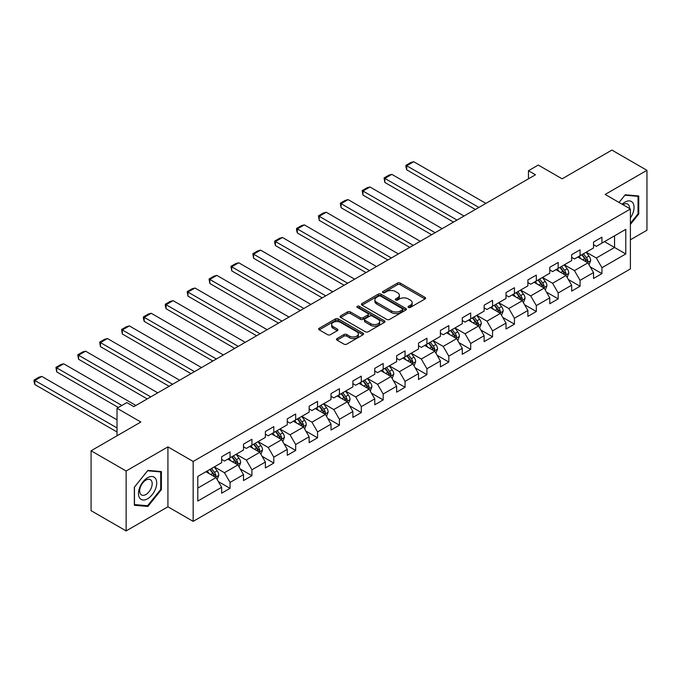<?xml version="1.0" encoding="UTF-8"?>
<svg xmlns="http://www.w3.org/2000/svg" width="681" height="681" viewBox="0 0 681 681"><rect width="100%" height="100%" fill="white"/><g stroke="black" fill="none" stroke-linecap="round" stroke-linejoin="round"><path stroke-width="1.02" d="M408.455 307.412A1.362 0.783 0 0 0 410.388 307.412L425.012 298.968A1.949 1.124 0 0 0 425.582 298.176A1.949 1.124 0 0 0 425.012 297.376L400.232 283.075A1.949 1.124 0 0 0 397.483 283.075L382.858 291.519A1.362 0.783 0 0 0 382.458 292.072A1.362 0.783 0 0 0 382.858 292.626A1.362 0.783 0 0 0 384.782 292.626L386.68 291.536A6.231 3.592 0 0 1 395.482 291.536L397.551 292.728A6.231 3.592 0 0 1 399.372 295.273A6.231 3.592 0 0 1 397.551 297.818L395.661 298.908A1.362 0.783 0 0 0 395.261 299.461A1.362 0.783 0 0 0 395.661 300.023A1.362 0.783 0 0 0 397.585 300.023L399.475 298.925A6.231 3.592 0 0 1 408.285 298.925L410.354 300.117A6.231 3.592 0 0 1 412.175 302.662A6.231 3.592 0 0 1 410.354 305.207L408.455 306.297A1.362 0.783 0 0 0 408.064 306.85A1.362 0.783 0 0 0 408.455 307.412L408.455 306.297M337.052 338.542A1.949 1.124 0 0 0 336.482 339.334A1.949 1.124 0 0 0 337.052 340.134L344.007 344.143A1.949 1.124 0 0 0 346.757 344.143L362.999 334.771A1.949 1.124 0 0 0 363.569 333.971A1.949 1.124 0 0 0 362.999 333.179L338.227 318.87A1.949 1.124 0 0 0 335.478 318.87L319.227 328.251A1.949 1.124 0 0 0 318.665 329.042A1.949 1.124 0 0 0 319.227 329.842L327.629 334.686A1.949 1.124 0 0 0 330.379 334.686L337.333 330.677A1.949 1.124 0 0 0 337.904 329.876A1.949 1.124 0 0 0 337.333 329.085L333.171 326.684A5.21 3.005 0 0 1 331.647 324.556A5.21 3.005 0 0 1 334.856 321.781A5.21 3.005 0 0 1 340.534 322.428L356.844 331.843A5.21 3.005 0 0 1 358.368 333.971A5.21 3.005 0 0 1 355.15 336.746A5.21 3.005 0 0 1 349.481 336.099L346.757 334.533A1.949 1.124 0 0 0 344.007 334.533L337.052 338.542L337.052 340.134M630.402 239.789L646.95 230.229L646.95 170.318L611.896 150.084L562.114 178.822L538.271 165.057L528.456 170.727L535.47 174.77L133.851 406.642L126.836 402.599L117.021 408.26L117.021 435.789M126.138 471.005L126.138 530.916L167.926 506.792L167.926 446.881L126.138 471.005L91.084 450.771L140.865 422.024L117.021 408.26M167.926 446.881L193.166 461.454L630.402 209.016L630.402 268.935L193.166 521.365L193.166 461.454M646.95 170.318L605.162 194.443L630.402 209.016M386.817 319.432A1.949 1.124 0 0 0 389.566 319.432L405.808 310.051A1.949 1.124 0 0 0 406.378 309.259A1.949 1.124 0 0 0 405.808 308.459L381.037 294.158A1.949 1.124 0 0 0 378.278 294.158L362.037 303.539A1.949 1.124 0 0 0 361.466 304.33A1.949 1.124 0 0 0 362.037 305.122L386.817 319.432M357.831 307.701A1.362 0.783 0 0 1 359.219 307.897L359.219 306.28L384.407 320.819A1.949 1.124 0 0 1 384.978 321.619A1.949 1.124 0 0 1 384.407 322.411L368.166 331.783A1.949 1.124 0 0 1 365.408 331.783L340.636 317.482L340.636 315.89A1.949 1.124 0 0 0 340.066 316.691A1.949 1.124 0 0 0 340.636 317.482M340.636 315.89L347.582 311.881A1.949 1.124 0 0 1 350.34 311.881L360.385 317.678A1.949 1.124 0 0 0 363.143 317.678L367.749 315.022A1.949 1.124 0 0 0 368.319 314.222A1.949 1.124 0 0 0 367.749 313.43L357.287 307.386A1.362 0.783 0 0 1 356.895 306.833A1.362 0.783 0 0 1 357.729 306.11A1.362 0.783 0 0 1 359.219 306.28M126.138 530.916L91.084 510.682L91.084 450.771M218.337 481.578L230.05 488.337L230.05 482.42L243.509 474.648L243.509 480.565L251.927 475.704L251.927 469.796L265.386 462.024L265.386 467.932L273.796 463.071L273.796 457.164L287.263 449.392L287.263 455.3L295.673 450.447L295.673 444.531L309.14 436.759L309.14 442.676L317.55 437.815L317.55 431.907L331.017 424.135L331.017 430.043L339.427 425.182L339.427 419.275L352.886 411.503L352.886 417.41L361.305 412.558L361.305 406.642L374.763 398.87L374.763 404.786L383.182 399.926L383.182 394.018L396.64 386.246L396.64 392.154L405.05 387.293L405.05 381.386L418.517 373.614L418.517 379.521L426.927 374.669L426.927 368.753L440.394 360.981L440.394 366.897L448.805 362.037L448.805 356.129L462.271 348.357L462.271 354.265L470.682 349.404L470.682 343.496L484.14 335.724L484.14 341.632L492.559 336.78L492.559 330.864L506.017 323.092L506.017 329L514.436 324.147L514.436 318.24L527.894 310.468L527.894 316.376L536.313 311.515L536.313 305.607L549.771 297.835L549.771 303.743L558.182 298.882L558.182 292.975L571.648 285.203L571.648 291.11L580.059 286.258L580.059 280.351L593.526 272.57L593.526 278.486L601.936 273.626L601.936 267.718L625.779 253.953L625.779 229.344L614.56 235.822L614.56 247.475L625.779 253.953M230.05 488.337L221.631 493.189L221.631 487.281L197.796 501.046L197.796 476.436L221.631 462.671L221.631 456.755L230.05 451.903L230.05 457.811L243.509 450.039L243.509 444.131L251.927 439.271L251.927 445.178L265.386 437.406L265.386 431.499L273.796 426.638L273.796 432.554L287.263 424.782L287.263 418.866L295.673 414.014L295.673 419.922L309.14 412.15L309.14 406.242L317.55 401.381L317.55 407.289L331.017 399.517L331.017 393.609L339.427 388.749L339.427 394.665L352.886 386.893L352.886 380.977L361.305 376.125L361.305 382.032L374.763 374.261L374.763 368.353L383.182 363.492L383.182 369.4L396.64 361.628L396.64 355.72L405.05 350.86L405.05 356.776L418.517 349.004L418.517 343.088L426.927 338.236L426.927 344.143L440.394 336.371L440.394 330.464L448.805 325.603L448.805 331.511L462.271 323.739L462.271 317.831L470.682 312.971L470.682 318.887L484.14 311.115L484.14 305.199L492.559 300.347L492.559 306.254L506.017 298.482L506.017 292.575L514.436 287.714L514.436 293.622L527.894 285.85L527.894 279.942L536.313 275.081L536.313 280.998L549.771 273.226L549.771 267.31L558.182 262.457L558.182 268.365L571.648 260.593L571.648 254.685L580.059 249.825L580.059 255.733L593.526 247.961L593.526 242.053L601.936 237.192L601.936 243.1L625.779 229.344M227.803 459.105L237.899 464.936L224.441 472.708L214.345 466.877M221.631 459.428L224.441 461.054L230.05 457.811M224.441 472.708L230.05 482.42M237.899 464.936L243.509 474.648M249.68 446.481L259.776 452.303L246.318 460.075L236.222 454.253M243.509 446.804L246.318 448.421L251.927 445.178M246.318 460.075L251.927 469.796M259.776 452.303L265.386 462.024M271.557 433.848L281.653 439.679L268.195 447.451L258.09 441.62M265.386 434.172L268.195 435.789L273.796 432.554M268.195 447.451L273.796 457.164M281.653 439.679L287.263 449.392M293.434 421.216L303.53 427.047L290.063 434.818L279.968 428.987M287.263 421.539L290.063 423.165L295.673 419.922M290.063 434.818L295.673 444.531M303.53 427.047L309.14 436.759M315.312 408.591L325.407 414.414L311.941 422.186L301.845 416.363M309.14 408.915L311.941 410.532L317.55 407.289M311.941 422.186L317.55 431.907M325.407 414.414L331.017 424.135M337.18 395.959L347.276 401.79L333.818 409.562L323.722 403.731M331.017 396.282L333.818 397.9L339.427 394.665M333.818 409.562L339.427 419.275M347.276 401.79L352.886 411.503M359.057 383.326L369.153 389.157L355.695 396.929L345.599 391.098M352.886 383.65L355.695 385.267L361.305 382.032M355.695 396.929L361.305 406.642M369.153 389.157L374.763 398.87M380.934 370.702L391.03 376.525L377.572 384.297L367.476 378.474M374.763 371.026L377.572 372.643L383.182 369.4M377.572 384.297L383.182 394.018M391.03 376.525L396.64 386.246M402.811 358.07L412.907 363.901L399.449 371.673L389.345 365.842M396.64 358.393L399.449 360.011L405.05 356.776M399.449 371.673L405.05 381.386M412.907 363.901L418.517 373.614M424.689 345.437L434.784 351.268L421.318 359.04L411.222 353.209M418.517 345.761L421.318 347.378L426.927 344.143M421.318 359.04L426.927 368.753M434.784 351.268L440.394 360.981M446.566 332.805L456.662 338.636L443.195 346.408L433.099 340.585M440.394 333.137L443.195 334.754L448.805 331.511M443.195 346.408L448.805 356.129M456.662 338.636L462.271 348.357M468.434 320.181L478.539 326.012L465.072 333.784L454.976 327.953M462.271 320.504L465.072 322.122L470.682 318.887M465.072 333.784L470.682 343.496M478.539 326.012L484.14 335.724M490.311 307.548L500.407 313.379L486.949 321.151L476.853 315.32M484.14 307.872L486.949 309.489L492.559 306.254M486.949 321.151L492.559 330.864M500.407 313.379L506.017 323.092M512.189 294.916L522.284 300.747L508.826 308.519L498.73 302.687M506.017 295.239L508.826 296.865L514.436 293.622M508.826 308.519L514.436 318.24M522.284 300.747L527.894 310.468M534.066 282.292L544.162 288.123L530.703 295.894L520.599 290.063M527.894 282.615L530.703 284.232L536.313 280.998M530.703 295.894L536.313 305.607M544.162 288.123L549.771 297.835M555.943 269.659L566.039 275.49L552.572 283.262L542.476 277.431M549.771 269.982L552.572 271.6L558.182 268.365M552.572 283.262L558.182 292.975M566.039 275.49L571.648 285.203M577.82 257.026L587.916 262.857L574.449 270.629L564.353 264.798M571.648 257.35L574.449 258.976L580.059 255.733M574.449 270.629L580.059 280.351M587.916 262.857L593.526 272.57M604.464 241.644L614.56 247.475L596.326 258.005L586.23 252.174M593.526 244.726L596.326 246.343L601.936 243.1M596.326 258.005L601.936 267.718M167.926 506.792L193.166 521.365M528.456 170.727L528.456 178.822M197.796 488.09L216.022 477.568L205.926 471.737M216.022 477.568L221.631 487.281M590.231 266.867L601.936 273.626M568.354 279.499L580.059 286.258M546.477 292.123L558.182 298.882M524.6 304.756L536.313 311.515M502.723 317.389L514.436 324.147M480.846 330.013L492.559 336.78M458.977 342.645L470.682 349.404M437.1 355.278L448.805 362.037M415.223 367.902L426.927 374.669M393.346 380.534L405.05 387.293M371.468 393.167L383.182 399.926M349.591 405.791L361.305 412.558M327.714 418.423L339.427 425.182M305.846 431.056L317.55 437.815M283.968 443.689L295.673 450.447M262.091 456.313L273.796 463.071M240.214 468.945L251.927 475.704M630.402 224.415L638.744 214.03L638.744 195.992L625.218 194.783L619.046 202.461M134.344 505.251L147.871 506.46L161.406 489.622L161.406 471.584L147.871 470.375L134.344 487.204L134.344 505.251M638.046 213.63L638.744 214.03M160.707 489.222L161.406 489.622M146.441 505.634L147.871 506.46M409 307.599L410.354 306.825A6.231 3.592 0 0 0 412.175 304.279L412.175 302.662M399.372 295.273L399.372 296.89A6.231 3.592 0 0 1 397.551 299.436L396.206 300.21M424.987 298.985L400.232 284.692A1.949 1.124 0 0 0 397.483 284.692L383.403 292.821M405.808 308.459L405.808 310.051L381.037 295.775A1.949 1.124 0 0 0 378.278 295.775L362.062 305.139M402.369 309.812A1.362 0.783 0 0 0 402.769 309.259A1.362 0.783 0 0 0 402.369 308.697L380.619 296.141A1.362 0.783 0 0 0 378.696 296.141L376.695 297.299A6.231 3.592 0 0 0 374.873 299.844A6.231 3.592 0 0 0 376.695 302.381L391.566 310.97A6.231 3.592 0 0 0 400.377 310.97L402.369 309.812L402.369 311.43A1.362 0.783 0 0 0 402.769 310.876L402.769 309.259M374.873 299.844L374.873 301.462A6.231 3.592 0 0 0 376.695 304.007L376.695 302.381M402.369 311.43L400.377 312.588A6.231 3.592 0 0 1 391.566 312.588L376.695 304.007M340.662 317.499L347.582 313.498L347.582 311.881M368.319 314.222L368.319 315.848A1.949 1.124 0 0 1 367.749 316.639L363.143 319.304A1.949 1.124 0 0 1 360.385 319.304L350.34 313.498A1.949 1.124 0 0 0 347.582 313.498M359.219 307.897L384.382 322.428M370.813 323.705A5.21 3.005 0 0 0 376.491 324.352A5.21 3.005 0 0 0 379.7 321.577A5.21 3.005 0 0 0 378.176 319.449L372.43 316.129A1.949 1.124 0 0 0 369.681 316.129L365.067 318.793A1.949 1.124 0 0 0 364.497 319.585A1.949 1.124 0 0 0 365.067 320.385L370.813 323.705L370.813 325.322A5.21 3.005 0 0 0 376.491 325.969A5.21 3.005 0 0 0 379.7 323.194L379.7 321.577M364.497 319.585L364.497 321.211A1.949 1.124 0 0 0 365.067 322.002L365.067 320.385M370.813 325.322L365.067 322.002M358.368 333.971L358.368 335.588A5.21 3.005 0 0 1 355.15 338.372A5.21 3.005 0 0 1 349.481 337.716L346.757 336.15A1.949 1.124 0 0 0 344.007 336.15L337.086 340.142M331.647 324.556L331.647 326.173A5.21 3.005 0 0 0 333.171 328.302L333.171 326.684M337.308 330.694L333.171 328.302M362.973 334.78L338.227 320.496A1.949 1.124 0 0 0 335.478 320.496L319.261 329.851M589.022 264.781L590.691 260.576A5.252 3.03 -120 0 0 589.014 256.099L586.12 252.234M478.888 207.441L406.71 165.772L413.725 161.72L485.893 203.389M581.072 258.908L579.105 256.286M406.71 169.816L405.936 166.947L405.936 165.33L406.71 165.772L406.71 169.816L475.381 209.467M587.099 262.389L587.856 260.797A5.252 3.03 -120 0 0 586.35 257.639L583.455 253.775M582.136 254.532L585.345 258.823A2.681 1.549 60 0 1 585.83 259.631L587.856 260.797M581.77 254.745L584.664 258.61A5.252 3.03 60 0 1 586.171 261.768M405.936 165.33L410.847 162.495L413.725 161.72M630.402 217.929A12.888 7.44 120 0 0 632.828 213.366A12.888 7.44 120 0 0 632.028 201.959A12.888 7.44 120 0 0 622.145 204.249M637.178 195.847L638.046 196.349L638.046 213.834L630.402 223.342M619.072 202.478L624.937 195.183L638.046 196.349M629.508 208.505A8.827 5.099 120 0 0 627.686 204.062A8.827 5.099 120 0 0 622.936 204.709M147.59 498.781A12.888 7.44 120 0 0 156.707 482.991A12.888 7.44 120 0 0 147.59 477.73A12.888 7.44 120 0 0 138.481 493.512A12.888 7.44 120 0 0 147.59 498.781M145.93 494.5A8.827 5.099 120 0 0 151.701 486.728A8.827 5.099 120 0 0 150.348 479.654A8.827 5.099 120 0 0 145.93 480.088A8.827 5.099 120 0 0 140.167 487.868A8.827 5.099 120 0 0 141.52 494.934A8.827 5.099 120 0 0 145.93 494.5M134.48 487.085L147.59 470.775L160.707 471.942L160.707 489.426L147.59 505.736L134.48 504.561L134.455 487.068M159.839 471.439L160.707 471.942M567.145 277.405L568.814 273.209A5.252 3.03 -120 0 0 567.137 268.731L564.243 264.866M457.011 220.074L384.833 178.405L391.847 174.353L464.016 216.022M559.195 271.54L557.228 268.918M384.833 182.448L384.058 177.954L384.833 178.405L384.833 182.448L453.503 222.091M565.221 275.022L565.979 273.43A5.252 3.03 -120 0 0 564.472 270.272L561.578 266.407M560.259 267.165L563.476 271.455A2.681 1.549 60 0 1 563.962 272.264L565.979 273.43M559.893 267.378L562.787 271.242A5.252 3.03 60 0 1 564.294 274.4M384.058 177.954L388.97 175.119L391.847 174.353M545.268 290.038L546.937 285.833A5.252 3.03 -120 0 0 545.26 281.364L542.365 277.499M435.133 232.698L362.956 191.029L369.97 186.986L442.148 228.654M537.318 284.173L535.351 281.542M362.956 195.081L362.19 190.586L362.956 191.029L362.956 195.081L431.626 234.724M543.344 287.646L544.102 286.063A5.252 3.03 -120 0 0 542.595 282.896L539.701 279.031M538.382 279.797L541.599 284.079A2.681 1.549 60 0 1 542.085 284.896L544.102 286.063M538.016 280.01L540.91 283.866A5.252 3.03 60 0 1 542.417 287.033M362.19 190.586L367.093 187.752L369.97 186.986M523.391 302.67L525.06 298.465A5.252 3.03 -120 0 0 523.383 293.988L520.488 290.123M413.256 245.33L341.079 203.662L348.093 199.61L420.271 241.287M515.449 296.797L513.483 294.175M341.079 207.705L340.313 203.219L341.079 203.662L341.079 207.705L409.749 247.356M521.476 300.278L522.225 298.687A5.252 3.03 -120 0 0 520.718 295.528L517.824 291.664M516.513 292.421L519.722 296.712A2.681 1.549 60 0 1 520.207 297.52L522.225 298.687M516.147 292.634L519.041 296.499A5.252 3.03 60 0 1 520.539 299.657M340.313 203.219L345.216 200.384L348.093 199.61M501.522 315.294L503.182 311.098A5.252 3.03 -120 0 0 501.505 306.62L498.611 302.756M391.379 257.963L319.21 216.294L326.216 212.242L398.394 253.911M493.572 309.429L491.605 306.808M319.21 220.338L318.436 215.843L319.21 216.294L319.21 220.338L387.872 259.989M499.599 312.911L500.348 311.319A5.252 3.03 -120 0 0 498.841 308.161L495.947 304.296M494.636 305.054L497.845 309.344A2.681 1.549 60 0 1 498.33 310.153L500.348 311.319M494.27 305.267L497.164 309.131A5.252 3.03 60 0 1 498.662 312.29M318.436 215.843L323.339 213.008L326.216 212.242M479.645 327.927L481.314 323.722A5.252 3.03 -120 0 0 479.637 319.253L476.743 315.388M369.502 270.587L297.333 228.918L304.339 224.875L376.516 266.543M471.695 322.062L469.728 319.432M297.333 232.97L296.558 230.093L296.558 228.475L297.333 228.918L297.333 232.97L366.003 272.613M477.721 325.535L478.471 323.952A5.252 3.03 -120 0 0 476.972 320.785L474.078 316.92M472.759 317.686L475.968 321.968A2.681 1.549 60 0 1 476.453 322.785L478.471 323.952M472.393 317.899L475.287 321.755A5.252 3.03 60 0 1 476.794 324.922M296.558 228.475L301.47 225.641L304.339 224.875M457.768 340.56L459.437 336.354A5.252 3.03 -120 0 0 457.76 331.877L454.865 328.012M347.633 283.219L275.456 241.551L282.47 237.499L354.639 279.176M449.818 334.686L447.851 332.064M275.456 245.594L274.681 242.725L274.681 241.108L275.456 241.551L275.456 245.594L344.126 285.245M455.844 338.168L456.593 336.576A5.252 3.03 -120 0 0 455.095 333.418L452.201 329.553M450.882 330.311L454.091 334.601A2.681 1.549 60 0 1 454.576 335.41L456.593 336.576M450.516 330.523L453.41 334.388A5.252 3.03 60 0 1 454.917 337.546M274.681 241.108L279.593 238.273L282.47 237.499M435.891 353.184L437.56 348.987A5.252 3.03 -120 0 0 435.883 344.509L432.988 340.645M325.756 295.852L253.579 254.183L260.593 250.131L332.762 291.8M427.94 347.319L425.974 344.697M253.579 258.227L252.804 253.732L253.579 254.183L253.579 258.227L322.249 297.878M433.967 350.8L434.725 349.208A5.252 3.03 -120 0 0 433.218 346.05L430.324 342.185M429.004 342.943L432.214 347.233A2.681 1.549 60 0 1 432.707 348.042L434.725 349.208M428.638 343.156L431.533 347.021A5.252 3.03 60 0 1 433.039 350.179M252.804 253.732L257.716 250.897L260.593 250.131M414.014 365.816L415.682 361.611A5.252 3.03 -120 0 0 414.005 357.142L411.111 353.277M303.879 308.476L231.702 266.807L238.716 262.764L310.894 304.433M406.063 359.951L404.097 357.321M231.702 270.859L230.936 266.365L231.702 266.807L231.702 270.859L300.372 310.502M412.09 363.424L412.848 361.841A5.252 3.03 -120 0 0 411.341 358.674L408.447 354.818M407.127 355.576L410.345 359.857A2.681 1.549 60 0 1 410.83 360.675L412.848 361.841M406.761 355.788L409.656 359.653A5.252 3.03 60 0 1 411.162 362.811M230.936 266.365L235.839 263.53L238.716 262.764M392.137 378.449L393.805 374.244A5.252 3.03 -120 0 0 392.128 369.766L389.234 365.901M282.002 321.109L209.825 279.44L216.839 275.388L289.016 317.065M384.195 372.575L382.228 369.953M209.825 283.492L209.058 278.997L209.825 279.44L209.825 283.492L278.495 323.135M390.222 376.057L390.971 374.465A5.252 3.03 -120 0 0 389.464 371.307L386.57 367.442M385.259 368.2L388.468 372.49A2.681 1.549 60 0 1 388.953 373.307L390.971 374.465M384.893 368.412L387.787 372.277A5.252 3.03 60 0 1 389.285 375.444M209.058 278.997L213.962 276.163L216.839 275.388M370.26 391.073L371.928 386.876A5.252 3.03 -120 0 0 370.251 382.399L367.357 378.534M260.125 333.741L187.947 292.072L194.962 288.02L267.139 329.689M362.318 385.208L360.351 382.586M187.947 296.116L187.181 291.621L187.947 292.072L187.947 296.116L256.618 335.767M368.344 388.689L369.093 387.097A5.252 3.03 -120 0 0 367.587 383.939L364.693 380.075M363.382 380.832L366.591 385.123A2.681 1.549 60 0 1 367.076 385.931L369.093 387.097M363.016 381.045L365.91 384.91A5.252 3.03 60 0 1 367.408 388.068M187.181 291.621L192.085 288.787L194.962 288.02M348.391 403.705L350.06 399.5A5.252 3.03 -120 0 0 348.383 395.031L345.488 391.166M238.248 346.374L166.079 304.696L173.085 300.653L245.262 342.322M340.44 397.84L338.474 395.21M166.079 308.748L165.304 305.871L165.304 304.254L166.079 304.696L166.079 308.748L234.749 348.391M346.467 401.322L347.216 399.73A5.252 3.03 -120 0 0 345.718 396.563L342.824 392.707M341.504 393.465L344.714 397.747A2.681 1.549 60 0 1 345.199 398.564L347.216 399.73M341.138 393.678L344.033 397.542A5.252 3.03 60 0 1 345.539 400.7M165.304 304.254L170.216 301.419L173.085 300.653M326.514 416.338L328.182 412.133A5.252 3.03 -120 0 0 326.505 407.655L323.611 403.799M216.379 358.998L144.202 317.329L151.208 313.277L223.385 354.954M318.563 410.464L316.597 407.842M144.202 321.381L143.427 318.504L143.427 316.886L144.202 317.329L144.202 321.381L212.872 361.024M324.59 413.946L325.339 412.354A5.252 3.03 -120 0 0 323.841 409.196L320.947 405.331M319.627 406.097L322.837 410.379A2.681 1.549 60 0 1 323.322 411.196L325.339 412.354M319.261 406.302L322.156 410.166A5.252 3.03 60 0 1 323.662 413.333M143.427 316.886L148.339 314.052L151.208 313.277M304.637 428.962L306.305 424.765A5.252 3.03 -120 0 0 304.628 420.288L301.734 416.423M194.502 371.63L122.325 329.962L129.339 325.91L201.508 367.578M296.686 423.097L294.72 420.475M122.325 334.005L121.55 329.51L122.325 329.962L122.325 334.005L190.995 373.656M302.713 426.578L303.471 424.987A5.252 3.03 -120 0 0 301.964 421.828L299.07 417.964M297.75 418.721L300.959 423.012A2.681 1.549 60 0 1 301.453 423.82L303.471 424.987M297.384 418.934L300.278 422.799A5.252 3.03 60 0 1 301.785 425.957M121.55 329.51L126.462 326.684L129.339 325.91M282.76 441.594L284.428 437.389A5.252 3.03 -120 0 0 282.751 432.92L279.857 429.056M172.625 384.263L100.447 342.586L107.462 338.542L179.639 380.211M274.809 435.729L272.843 433.099M100.447 346.638L99.681 342.143L100.447 342.586L100.447 346.638L169.118 386.28M280.836 439.211L281.594 437.619A5.252 3.03 -120 0 0 280.087 434.452L277.193 430.596M275.873 431.354L279.091 435.636A2.681 1.549 60 0 1 279.576 436.453L281.594 437.619M275.507 431.567L278.401 435.431A5.252 3.03 60 0 1 279.908 438.59M99.681 342.143L104.585 339.308L107.462 338.542M260.883 454.227L262.551 450.022A5.252 3.03 -120 0 0 260.874 445.544L257.98 441.688M150.748 396.887L78.57 355.218L85.585 351.175L157.762 392.843M252.94 448.353L250.974 445.732M78.57 359.27L77.804 354.775L78.57 355.218L78.57 359.27L147.241 398.913M258.967 451.835L259.716 450.252A5.252 3.03 -120 0 0 258.21 447.085L255.315 443.22M254.004 443.986L257.214 448.268A2.681 1.549 60 0 1 257.699 449.085L259.716 450.252M253.638 444.191L256.533 448.055A5.252 3.03 60 0 1 258.031 451.222M77.804 354.775L82.707 351.941L85.585 351.175M239.005 466.86L240.674 462.654A5.252 3.03 -120 0 0 238.997 458.177L236.103 454.312M121.865 405.467L56.693 367.851L63.708 363.799L135.885 405.467M231.063 460.986L229.097 458.364M56.693 371.894L55.927 367.399L56.693 367.851L56.693 371.894L118.358 407.493M237.09 464.468L237.839 462.876A5.252 3.03 -120 0 0 236.333 459.718L233.438 455.853M232.127 456.61L235.337 460.901A2.681 1.549 60 0 1 235.822 461.709L237.839 462.876M231.761 456.823L234.656 460.688A5.252 3.03 60 0 1 236.154 463.846M55.927 367.399L60.83 364.573L63.708 363.799M217.137 479.484L218.805 475.287A5.252 3.03 -120 0 0 217.128 470.809L214.234 466.945M117.021 427.94L34.825 380.475L41.83 376.431L117.021 419.845M209.186 473.618L207.22 470.997M34.825 384.527L34.05 381.649L34.05 380.032L34.825 380.475L34.825 384.527L117.021 431.984M215.213 477.1L215.962 475.508A5.252 3.03 -120 0 0 214.464 472.35L211.57 468.485M210.25 469.243L213.459 473.525A2.681 1.549 60 0 1 213.945 474.342L215.962 475.508M209.884 469.456L212.778 473.321A5.252 3.03 60 0 1 214.285 476.479M34.05 380.032L38.962 377.197L41.83 376.431M410.354 306.825L410.354 305.207M395.661 300.023L395.661 298.908M397.551 299.436L397.551 297.818M382.858 292.626L382.858 291.519M397.483 284.692L397.483 283.075M400.232 284.692L400.232 283.075M425.012 298.968L425.012 297.376M362.037 305.122L362.037 303.539M378.278 295.775L378.278 294.158M381.037 295.775L381.037 294.158M391.566 312.588L391.566 310.97M400.377 312.588L400.377 310.97M350.34 313.498L350.34 311.881M360.385 319.304L360.385 317.678M363.143 319.304L363.143 317.678M367.749 316.639L367.749 315.022M384.407 322.411L384.407 320.819M344.007 336.15L344.007 334.533M346.757 336.15L346.757 334.533M349.481 337.716L349.481 336.099M337.333 330.677L337.333 329.085M319.227 329.842L319.227 328.251M335.478 320.496L335.478 318.87M338.227 320.496L338.227 318.87M362.999 334.771L362.999 333.179M587.397 262.56L590.657 260.678M586.35 257.639L589.014 256.099M582.613 259.793L584.664 258.61M565.519 275.192L568.78 273.311M564.472 270.272L567.137 268.731M560.735 272.426L562.787 271.242M543.642 287.816L546.903 285.935M542.595 282.896L545.26 281.364M538.858 285.058L540.91 283.866M521.765 300.449L525.025 298.567M520.718 295.528L523.383 293.988M516.981 297.691L519.041 296.499M499.888 313.081L503.148 311.2M498.841 308.161L501.505 306.62M495.104 310.315L497.164 309.131M478.019 325.705L481.28 323.824M476.972 320.785L479.637 319.253M473.227 322.947L475.287 321.755M456.142 338.338L459.403 336.457M455.095 333.418L457.76 331.877M451.358 335.58L453.41 334.388M434.265 350.97L437.525 349.089M433.218 346.05L435.883 344.509M429.481 348.204L431.533 347.021M412.388 363.594L415.648 361.713M411.341 358.674L414.005 357.142M407.604 360.836L409.656 359.653M390.511 376.227L393.771 374.346M389.464 371.307L392.128 369.766M385.727 373.469L387.787 372.277M368.634 388.86L371.894 386.978M367.587 383.939L370.251 382.399M363.85 386.093L365.91 384.91M346.765 401.484L350.025 399.602M345.718 396.563L348.383 395.031M341.973 398.725L344.033 397.542M324.888 414.116L328.148 412.235M323.841 409.196L326.505 407.655M320.104 411.358L322.156 410.166M303.011 426.749L306.271 424.867M301.964 421.828L304.628 420.288M298.227 423.982L300.278 422.799M281.134 439.381L284.394 437.491M280.087 434.452L282.751 432.92M276.35 436.615L278.401 435.431M259.257 452.005L262.517 450.124M258.21 447.085L260.874 445.544M254.473 449.247L256.533 448.055M237.38 464.638L240.64 462.757M236.333 459.718L238.997 458.177M232.596 461.871L234.656 460.688M215.511 477.27L218.763 475.381M214.464 472.35L217.128 470.809M210.718 474.504L212.778 473.321"/></g></svg>
